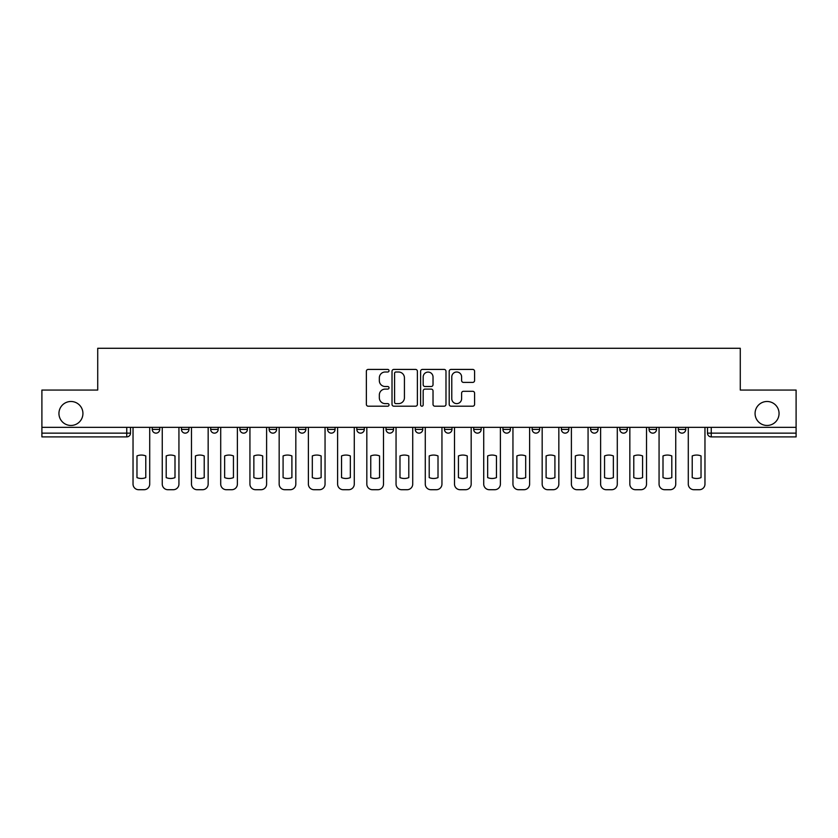 <?xml version="1.0" encoding="UTF-8"?>
<svg xmlns="http://www.w3.org/2000/svg" width="838" height="838" viewBox="0 0 838 838"><rect width="100%" height="100%" fill="white"/><g stroke="black" fill="none" stroke-linecap="round" stroke-linejoin="round"><path stroke-width="1.26" d="M389.031 370.71A1.288 1.288 0 0 0 387.743 369.422L368.207 369.422A1.844 1.844 0 0 0 366.363 371.255L366.363 404.356A1.844 1.844 0 0 0 368.207 406.2L387.743 406.2A1.288 1.288 0 0 0 389.031 404.911A1.288 1.288 0 0 0 387.743 403.623L385.208 403.623A5.887 5.887 0 0 1 379.331 397.736L379.331 394.981A5.887 5.887 0 0 1 385.208 389.094L387.743 389.094A1.288 1.288 0 0 0 389.031 387.805A1.288 1.288 0 0 0 387.743 386.517L385.208 386.517A5.887 5.887 0 0 1 379.331 380.641L379.331 377.875A5.887 5.887 0 0 1 385.208 371.999L387.743 371.999A1.288 1.288 0 0 0 389.031 370.71M755.069 413.469A11.994 11.994 0 0 0 767.063 425.463A11.994 11.994 0 0 0 779.057 413.469A11.994 11.994 0 0 0 767.063 401.486A11.994 11.994 0 0 0 755.069 413.469M58.943 413.469A11.994 11.994 0 0 0 70.937 425.463A11.994 11.994 0 0 0 82.931 413.469A11.994 11.994 0 0 0 70.937 401.486A11.994 11.994 0 0 0 58.943 413.469M473.7 427.338L473.7 429.402L481.19 429.402A3.75 3.75 0 0 1 477.451 433.141A3.75 3.75 0 0 1 473.7 429.402L473.7 427.338M386.025 427.338L386.025 429.402L393.525 429.402A3.75 3.75 0 0 1 389.775 433.141A3.75 3.75 0 0 1 386.025 429.402L386.025 427.338M327.585 427.338L327.585 429.402L335.074 429.402A3.75 3.75 0 0 1 331.324 433.141A3.75 3.75 0 0 1 327.585 429.402L327.585 427.338M298.359 427.338L298.359 429.402L305.849 429.402A3.75 3.75 0 0 1 302.109 433.141A3.75 3.75 0 0 1 298.359 429.402L298.359 427.338M239.909 427.338L239.909 429.402L247.399 429.402A3.75 3.75 0 0 1 243.659 433.141A3.75 3.75 0 0 1 239.909 429.402L239.909 427.338M472.737 382.39A1.844 1.844 0 0 0 474.58 380.546L474.58 371.255A1.844 1.844 0 0 0 472.737 369.422L451.043 369.422A1.844 1.844 0 0 0 449.199 371.255L449.199 404.356A1.844 1.844 0 0 0 451.043 406.2L472.737 406.2A1.844 1.844 0 0 0 474.58 404.356L474.58 393.137A1.844 1.844 0 0 0 472.737 391.304L463.456 391.304A1.844 1.844 0 0 0 461.612 393.137L461.612 398.699A4.923 4.923 0 0 1 456.7 403.623A4.923 4.923 0 0 1 451.776 398.699L451.776 376.911A4.923 4.923 0 0 1 456.7 371.999A4.923 4.923 0 0 1 461.612 376.911L461.612 380.546A1.844 1.844 0 0 0 463.456 382.39L472.737 382.39M41.9 427.338L41.9 390.058L97.721 390.058L97.721 348.283L740.279 348.283L740.279 390.058L796.1 390.058L796.1 427.338L41.9 427.338L41.9 433.141L130.508 433.141L130.508 427.338L130.508 433.141A3.75 3.75 0 0 1 126.758 436.891L41.9 436.891L41.9 433.141M417.387 371.255A1.844 1.844 0 0 0 415.554 369.422L393.85 369.422A1.844 1.844 0 0 0 392.016 371.255L392.016 404.356A1.844 1.844 0 0 0 393.85 406.2L415.554 406.2A1.844 1.844 0 0 0 417.387 404.356L417.387 371.255M422.446 369.422L444.15 369.422A1.844 1.844 0 0 1 445.984 371.255L445.984 404.356A1.844 1.844 0 0 1 444.15 406.2L434.859 406.2A1.844 1.844 0 0 1 433.026 404.356L433.026 390.937A1.844 1.844 0 0 0 431.182 389.094L425.023 389.094A1.844 1.844 0 0 0 423.18 390.937L423.18 404.911A1.288 1.288 0 0 1 421.891 406.2A1.288 1.288 0 0 1 420.613 404.911L420.613 371.255A1.844 1.844 0 0 1 422.446 369.422M707.492 427.338L707.492 433.141L796.1 433.141L796.1 436.891L711.242 436.891A3.75 3.75 0 0 1 707.492 433.141M796.1 427.338L796.1 433.141M685.756 429.402L685.756 427.338L685.756 429.402A3.75 3.75 0 0 1 682.017 433.141A3.75 3.75 0 0 1 678.267 429.402L685.756 429.402A3.75 3.75 0 0 1 682.017 433.141M678.267 427.338L678.267 429.402M656.542 427.338L656.542 429.402A3.75 3.75 0 0 1 652.792 433.141A3.75 3.75 0 0 1 649.041 429.402L656.542 429.402A3.75 3.75 0 0 1 652.792 433.141M649.041 427.338L649.041 429.402M627.316 427.338L627.316 429.402A3.75 3.75 0 0 1 623.566 433.141A3.75 3.75 0 0 1 619.816 429.402L627.316 429.402M619.816 427.338L619.816 429.402M598.091 427.338L598.091 429.402A3.75 3.75 0 0 1 594.341 433.141A3.75 3.75 0 0 1 590.601 429.402L598.091 429.402M590.601 427.338L590.601 429.402M568.866 427.338L568.866 429.402A3.75 3.75 0 0 1 565.116 433.141A3.75 3.75 0 0 1 561.376 429.402L568.866 429.402M561.376 427.338L561.376 429.402M539.641 427.338L539.641 429.402A3.75 3.75 0 0 1 535.891 433.141A3.75 3.75 0 0 1 532.151 429.402A3.75 3.75 0 0 0 535.891 433.141M532.151 427.338L532.151 429.402L539.641 429.402M510.415 427.338L510.415 429.402A3.75 3.75 0 0 1 506.676 433.141A3.75 3.75 0 0 1 502.926 429.402A3.75 3.75 0 0 0 506.676 433.141M502.926 427.338L502.926 429.402L510.415 429.402M481.19 427.338L481.19 429.402A3.75 3.75 0 0 1 477.451 433.141M451.975 427.338L451.975 429.402A3.75 3.75 0 0 1 448.225 433.141A3.75 3.75 0 0 1 444.475 429.402L451.975 429.402M444.475 427.338L444.475 429.402M422.75 427.338L422.75 429.402A3.75 3.75 0 0 1 419 433.141A3.75 3.75 0 0 1 415.25 429.402L422.75 429.402L422.75 427.338M415.25 427.338L415.25 429.402M393.525 427.338L393.525 429.402M364.3 427.338L364.3 429.402A3.75 3.75 0 0 1 360.55 433.141A3.75 3.75 0 0 1 356.81 429.402L364.3 429.402L364.3 427.338M356.81 427.338L356.81 429.402M335.074 427.338L335.074 429.402L335.074 427.338M305.849 429.402L305.849 427.338L305.849 429.402A3.75 3.75 0 0 1 302.109 433.141M276.624 427.338L276.624 429.402A3.75 3.75 0 0 1 272.884 433.141A3.75 3.75 0 0 1 269.134 429.402A3.75 3.75 0 0 0 272.884 433.141A3.75 3.75 0 0 0 276.624 429.402L276.624 427.338M269.134 427.338L269.134 429.402L276.624 429.402M247.399 427.338L247.399 429.402M218.184 427.338L218.184 429.402A3.75 3.75 0 0 1 214.434 433.141A3.75 3.75 0 0 1 210.684 429.402A3.75 3.75 0 0 0 214.434 433.141A3.75 3.75 0 0 0 218.184 429.402L210.684 429.402L210.684 427.338M181.458 427.338L181.458 429.402L188.959 429.402L188.959 427.338L188.959 429.402A3.75 3.75 0 0 1 185.208 433.141A3.75 3.75 0 0 1 181.458 429.402A3.75 3.75 0 0 0 185.208 433.141M152.244 427.338L152.244 429.402L159.733 429.402L159.733 427.338L159.733 429.402A3.75 3.75 0 0 1 155.983 433.141A3.75 3.75 0 0 1 152.244 429.402A3.75 3.75 0 0 0 155.983 433.141M126.758 427.338L126.758 436.891A3.75 3.75 0 0 0 130.508 433.141M395.882 371.999A1.288 1.288 0 0 0 394.593 373.287L394.593 402.334A1.288 1.288 0 0 0 395.882 403.623L398.542 403.623A5.887 5.887 0 0 0 404.429 397.736L404.429 377.875A5.887 5.887 0 0 0 398.542 371.999L395.882 371.999M433.026 377.006A4.923 4.923 0 0 0 428.103 372.082A4.923 4.923 0 0 0 423.18 377.006L423.18 384.684A1.844 1.844 0 0 0 425.023 386.517L431.182 386.517A1.844 1.844 0 0 0 433.026 384.684L433.026 377.006M136.971 455.924L136.971 477.618A11.711 11.711 0 0 0 145.781 477.618L145.781 455.924A11.711 11.711 0 0 0 136.971 455.924M133.032 427.338L133.032 484.102A5.625 5.625 0 0 0 138.658 489.717L144.094 489.717A5.625 5.625 0 0 0 149.709 484.102L149.709 427.338M166.196 455.924L166.196 477.618A11.711 11.711 0 0 0 174.995 477.618L174.995 455.924A11.711 11.711 0 0 0 166.196 455.924M162.258 427.338L162.258 484.102A5.625 5.625 0 0 0 167.883 489.717L173.309 489.717A5.625 5.625 0 0 0 178.934 484.102L178.934 427.338M195.422 455.924L195.422 477.618A11.711 11.711 0 0 0 204.221 477.618L204.221 455.924A11.711 11.711 0 0 0 195.422 455.924M191.483 427.338L191.483 484.102A5.625 5.625 0 0 0 197.108 489.717L202.534 489.717A5.625 5.625 0 0 0 208.159 484.102L208.159 427.338M224.647 455.924L224.647 477.618A11.711 11.711 0 0 0 233.446 477.618L233.446 455.924A11.711 11.711 0 0 0 224.647 455.924M220.708 427.338L220.708 484.102A5.625 5.625 0 0 0 226.333 489.717L231.759 489.717A5.625 5.625 0 0 0 237.384 484.102L237.384 427.338M253.862 455.924L253.862 477.618A11.711 11.711 0 0 0 262.671 477.618L262.671 455.924A11.711 11.711 0 0 0 253.862 455.924M249.934 427.338L249.934 484.102A5.625 5.625 0 0 0 255.548 489.717L260.985 489.717A5.625 5.625 0 0 0 266.61 484.102L266.61 427.338M283.087 455.924L283.087 477.618A11.711 11.711 0 0 0 291.896 477.618L291.896 455.924A11.711 11.711 0 0 0 283.087 455.924M279.159 427.338L279.159 484.102A5.625 5.625 0 0 0 284.773 489.717L290.21 489.717A5.625 5.625 0 0 0 295.824 484.102L295.824 427.338M312.312 455.924L312.312 477.618A11.711 11.711 0 0 0 321.122 477.618L321.122 455.924A11.711 11.711 0 0 0 312.312 455.924M308.384 427.338L308.384 484.102A5.625 5.625 0 0 0 313.999 489.717L319.435 489.717A5.625 5.625 0 0 0 325.05 484.102L325.05 427.338M341.537 455.924L341.537 477.618A11.711 11.711 0 0 0 350.347 477.618L350.347 455.924A11.711 11.711 0 0 0 341.537 455.924M337.609 427.338L337.609 484.102A5.625 5.625 0 0 0 343.224 489.717L348.66 489.717A5.625 5.625 0 0 0 354.275 484.102L354.275 427.338M370.763 455.924L370.763 477.618A11.711 11.711 0 0 0 379.562 477.618L379.562 455.924A11.711 11.711 0 0 0 370.763 455.924M366.824 427.338L366.824 484.102A5.625 5.625 0 0 0 372.449 489.717L377.886 489.717A5.625 5.625 0 0 0 383.5 484.102L383.5 427.338M399.988 455.924L399.988 477.618A11.711 11.711 0 0 0 408.787 477.618L408.787 455.924A11.711 11.711 0 0 0 399.988 455.924M396.049 427.338L396.049 484.102A5.625 5.625 0 0 0 401.674 489.717L407.1 489.717A5.625 5.625 0 0 0 412.725 484.102L412.725 427.338M429.213 455.924L429.213 477.618A11.711 11.711 0 0 0 438.012 477.618L438.012 455.924A11.711 11.711 0 0 0 429.213 455.924M425.275 427.338L425.275 484.102A5.625 5.625 0 0 0 430.9 489.717L436.326 489.717A5.625 5.625 0 0 0 441.951 484.102L441.951 427.338M458.438 455.924L458.438 477.618A11.711 11.711 0 0 0 467.237 477.618L467.237 455.924A11.711 11.711 0 0 0 458.438 455.924M454.5 427.338L454.5 484.102A5.625 5.625 0 0 0 460.114 489.717L465.551 489.717A5.625 5.625 0 0 0 471.176 484.102L471.176 427.338M487.653 455.924L487.653 477.618A11.711 11.711 0 0 0 496.463 477.618L496.463 455.924A11.711 11.711 0 0 0 487.653 455.924M483.725 427.338L483.725 484.102A5.625 5.625 0 0 0 489.34 489.717L494.776 489.717A5.625 5.625 0 0 0 500.391 484.102L500.391 427.338M516.878 455.924L516.878 477.618A11.711 11.711 0 0 0 525.688 477.618L525.688 455.924A11.711 11.711 0 0 0 516.878 455.924M512.95 427.338L512.95 484.102A5.625 5.625 0 0 0 518.565 489.717L524.001 489.717A5.625 5.625 0 0 0 529.616 484.102L529.616 427.338M546.104 455.924L546.104 477.618A11.711 11.711 0 0 0 554.913 477.618L554.913 455.924A11.711 11.711 0 0 0 546.104 455.924M542.176 427.338L542.176 484.102A5.625 5.625 0 0 0 547.79 489.717L553.227 489.717A5.625 5.625 0 0 0 558.841 484.102L558.841 427.338M575.329 455.924L575.329 477.618A11.711 11.711 0 0 0 584.138 477.618L584.138 455.924A11.711 11.711 0 0 0 575.329 455.924M571.39 427.338L571.39 484.102A5.625 5.625 0 0 0 577.015 489.717L582.452 489.717A5.625 5.625 0 0 0 588.067 484.102L588.067 427.338M604.554 455.924L604.554 477.618A11.711 11.711 0 0 0 613.353 477.618L613.353 455.924A11.711 11.711 0 0 0 604.554 455.924M600.616 427.338L600.616 484.102A5.625 5.625 0 0 0 606.241 489.717L611.667 489.717A5.625 5.625 0 0 0 617.292 484.102L617.292 427.338M633.779 455.924L633.779 477.618A11.711 11.711 0 0 0 642.578 477.618L642.578 455.924A11.711 11.711 0 0 0 633.779 455.924M629.841 427.338L629.841 484.102A5.625 5.625 0 0 0 635.466 489.717L640.892 489.717A5.625 5.625 0 0 0 646.517 484.102L646.517 427.338M663.005 455.924L663.005 477.618A11.711 11.711 0 0 0 671.804 477.618L671.804 455.924A11.711 11.711 0 0 0 663.005 455.924M659.066 427.338L659.066 484.102A5.625 5.625 0 0 0 664.691 489.717L670.117 489.717A5.625 5.625 0 0 0 675.742 484.102L675.742 427.338M692.219 455.924L692.219 477.618A11.711 11.711 0 0 0 701.029 477.618L701.029 455.924A11.711 11.711 0 0 0 692.219 455.924M688.291 427.338L688.291 484.102A5.625 5.625 0 0 0 693.906 489.717L699.342 489.717A5.625 5.625 0 0 0 704.968 484.102L704.968 427.338M711.242 427.338L711.242 436.891"/></g></svg>
